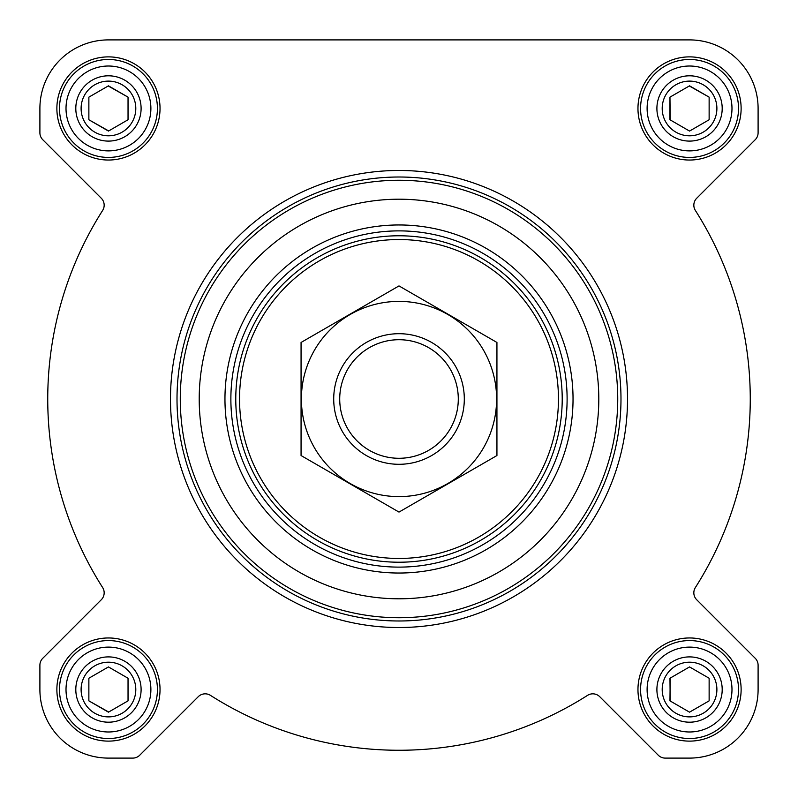 <?xml version="1.0" encoding="UTF-8"?>
<svg xmlns="http://www.w3.org/2000/svg" width="798" height="798" viewBox="0 0 798 798"><rect width="100%" height="100%" fill="white"/><g stroke="black" fill="none" stroke-linecap="round" stroke-linejoin="round"><path stroke-width="1.2" d="M39.9 108.458L39.9 132.797A9.795 9.795 0 0 0 42.773 139.72L101.296 198.253A9.795 9.795 0 0 1 102.643 210.433A351.27 351.27 0 0 0 102.643 587.567A9.795 9.795 0 0 1 101.296 599.747L42.773 658.28A9.795 9.795 0 0 0 39.9 665.203L39.9 689.542A68.558 68.558 0 0 0 108.458 758.1L132.797 758.1A9.795 9.795 0 0 0 139.72 755.227L198.253 696.704A9.795 9.795 0 0 1 210.433 695.357A351.27 351.27 0 0 0 587.567 695.357A9.795 9.795 0 0 1 599.747 696.704L658.28 755.227A9.795 9.795 0 0 0 665.203 758.1L689.542 758.1A68.558 68.558 0 0 0 758.1 689.542L758.1 665.203A9.795 9.795 0 0 0 755.227 658.28L696.704 599.747A9.795 9.795 0 0 1 695.357 587.567A351.27 351.27 0 0 0 695.357 210.433A9.795 9.795 0 0 1 696.704 198.253L755.227 139.72A9.795 9.795 0 0 0 758.1 132.797L758.1 108.458A68.558 68.558 0 0 0 689.542 39.9L108.458 39.9A68.558 68.558 0 0 0 39.9 108.458L39.9 132.797M56.877 108.458A51.581 51.581 0 0 1 134.244 63.79A51.581 51.581 0 0 1 134.244 153.126A51.581 51.581 0 0 1 56.877 108.458M56.877 689.542A51.581 51.581 0 0 1 134.244 644.874A51.581 51.581 0 0 1 134.244 734.21A51.581 51.581 0 0 1 56.877 689.542M637.961 689.542A51.581 51.581 0 0 1 715.337 644.874A51.581 51.581 0 0 1 715.337 734.21A51.581 51.581 0 0 1 637.961 689.542M637.961 108.458A51.581 51.581 0 0 1 715.337 63.79A51.581 51.581 0 0 1 715.337 153.126A51.581 51.581 0 0 1 637.961 108.458M689.542 39.9L108.458 39.9M758.1 132.797L758.1 108.458M695.357 210.433A9.795 9.795 0 0 1 696.704 198.253L755.227 139.72M695.357 587.567A9.795 9.795 0 0 0 696.704 599.747M758.1 689.542L758.1 665.203M665.203 758.1L689.542 758.1M599.747 696.704L658.28 755.227M210.433 695.357A9.795 9.795 0 0 0 198.253 696.704M108.458 758.1L132.797 758.1M39.9 665.203L39.9 689.542M101.296 599.747L42.773 658.28M102.643 210.433A9.795 9.795 0 0 0 101.296 198.253M230.871 399A168.129 168.129 0 0 1 483.059 253.405A168.129 168.129 0 0 1 483.059 544.595A168.129 168.129 0 0 1 230.871 399M199.211 399A199.789 199.789 0 0 1 498.9 225.974A199.789 199.789 0 0 1 498.9 572.026A199.789 199.789 0 0 1 199.211 399M180.278 399A218.722 218.722 0 0 1 508.366 209.575A218.722 218.722 0 0 1 508.366 588.425A218.722 218.722 0 0 1 180.278 399M177.006 399A221.994 221.994 0 0 1 509.992 206.752A221.994 221.994 0 0 1 509.992 591.248A221.994 221.994 0 0 1 177.006 399M170.483 399A228.517 228.517 0 0 1 513.264 201.096A228.517 228.517 0 0 1 513.264 596.904A228.517 228.517 0 0 1 170.483 399M647.108 108.458A42.444 42.444 0 0 1 710.769 71.7A42.444 42.444 0 0 1 710.769 145.206A42.444 42.444 0 0 1 647.108 108.458M656.904 108.458A32.648 32.648 0 0 1 705.871 80.179A32.648 32.648 0 0 1 705.871 136.727A32.648 32.648 0 0 1 656.904 108.458M640.575 108.458A48.967 48.967 0 0 1 714.03 66.044A48.967 48.967 0 0 1 714.03 150.862A48.967 48.967 0 0 1 640.575 108.458M66.015 108.458A42.444 42.444 0 0 1 129.675 71.7A42.444 42.444 0 0 1 129.675 145.206A42.444 42.444 0 0 1 66.015 108.458M75.81 108.458A32.648 32.648 0 0 1 124.777 80.179A32.648 32.648 0 0 1 124.777 136.727A32.648 32.648 0 0 1 75.81 108.458M59.491 108.458A48.967 48.967 0 0 1 132.937 66.044A48.967 48.967 0 0 1 132.937 150.862A48.967 48.967 0 0 1 59.491 108.458M66.015 689.542A42.444 42.444 0 0 1 129.675 652.794A42.444 42.444 0 0 1 129.675 726.3A42.444 42.444 0 0 1 66.015 689.542M75.81 689.542A32.648 32.648 0 0 1 124.777 661.273A32.648 32.648 0 0 1 124.777 717.821A32.648 32.648 0 0 1 75.81 689.542M59.491 689.542A48.967 48.967 0 0 1 132.937 647.138A48.967 48.967 0 0 1 132.937 731.956A48.967 48.967 0 0 1 59.491 689.542M647.108 689.542A42.444 42.444 0 0 1 710.769 652.794A42.444 42.444 0 0 1 710.769 726.3A42.444 42.444 0 0 1 647.108 689.542M656.904 689.542A32.648 32.648 0 0 1 705.871 661.273A32.648 32.648 0 0 1 705.871 717.821A32.648 32.648 0 0 1 656.904 689.542M640.575 689.542A48.967 48.967 0 0 1 714.03 647.138A48.967 48.967 0 0 1 714.03 731.956A48.967 48.967 0 0 1 640.575 689.542M662.2 108.458A27.341 27.341 0 0 1 703.218 84.778A27.341 27.341 0 0 1 703.218 132.139A27.341 27.341 0 0 1 662.2 108.458M669.961 97.147L669.961 119.76L689.542 131.072L709.133 119.76L709.133 97.147L689.542 85.835L669.961 97.147L670.19 119.9M709.133 119.76L709.133 97.147L689.312 85.975M662.2 689.542A27.341 27.341 0 0 1 703.218 665.861A27.341 27.341 0 0 1 703.218 713.222A27.341 27.341 0 0 1 662.2 689.542M670.19 678.101L669.961 700.853L689.542 712.165L709.133 700.853L709.133 678.24L689.542 666.929L669.961 678.24L670.19 700.983M81.107 689.542A27.341 27.341 0 0 1 122.124 665.861A27.341 27.341 0 0 1 122.124 713.222A27.341 27.341 0 0 1 81.107 689.542M88.867 678.24L88.867 700.853L108.458 712.165L128.039 700.853L128.039 678.24L108.458 666.929L88.867 678.24L88.867 700.853L108.688 712.025M81.107 108.458A27.341 27.341 0 0 1 122.124 84.778A27.341 27.341 0 0 1 122.124 132.139A27.341 27.341 0 0 1 81.107 108.458M88.867 97.147L88.867 119.76L108.458 131.072L128.039 119.76L128.039 97.147L108.458 85.835L88.867 97.147L88.867 119.76L108.688 130.942M128.039 119.76L128.039 97.147L108.219 85.975M128.039 700.853L128.039 678.24L108.458 666.929M709.133 700.853L709.133 678.24L689.542 666.929M239.54 399A159.46 159.46 0 0 1 478.73 260.906A159.46 159.46 0 0 1 478.73 537.094A159.46 159.46 0 0 1 239.54 399M235.769 399A163.231 163.231 0 0 1 480.615 257.644A163.231 163.231 0 0 1 480.615 540.356A163.231 163.231 0 0 1 235.769 399M339.719 399A59.281 59.281 0 0 1 428.646 347.659A59.281 59.281 0 0 1 428.646 450.341A59.281 59.281 0 0 1 339.719 399M333.714 399A65.286 65.286 0 0 1 431.648 342.452A65.286 65.286 0 0 1 431.648 455.548A65.286 65.286 0 0 1 333.714 399M399 301.395A97.605 97.605 0 0 1 483.528 447.808A97.605 97.605 0 0 1 314.472 447.808A97.605 97.605 0 0 1 399 301.395M496.935 455.548L496.935 342.452L399 285.913L301.065 342.452L301.065 455.548L399 512.087L496.935 455.548M224.956 399A174.044 174.044 0 0 1 486.022 248.278A174.044 174.044 0 0 1 486.022 549.722A174.044 174.044 0 0 1 224.956 399"/></g></svg>
